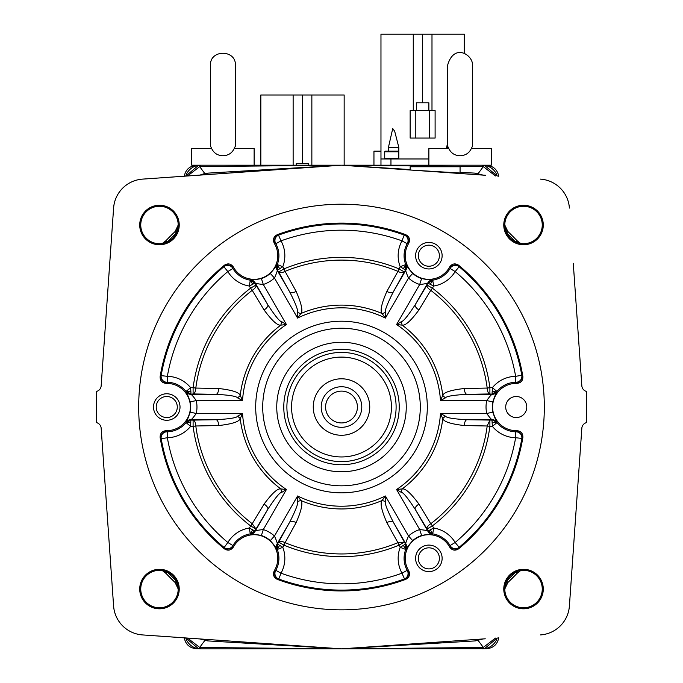 <?xml version="1.0" encoding="UTF-8"?>
<svg xmlns="http://www.w3.org/2000/svg" width="683" height="683" viewBox="0 0 683 683"><rect width="100%" height="100%" fill="white"/><g stroke="black" fill="none" stroke-linecap="round" stroke-linejoin="round"><path stroke-width="1.02" d="M475.095 639.51L341.5 648.85L142.542 634.925A31.205 31.205 0 0 1 113.591 605.983L101.161 428.215A6.241 6.241 0 0 0 96.559 422.632L96.559 391.427A6.241 6.241 0 0 0 101.161 385.835L113.6 208.067A31.196 31.196 0 0 1 142.542 179.125L341.5 165.201L485.741 175.3M573.268 263.271L581.839 385.835A6.241 6.241 0 0 0 586.441 391.427L586.441 422.632A6.241 6.241 0 0 0 581.839 428.215L569.4 605.983A31.196 31.196 0 0 1 540.458 634.925A31.205 31.205 0 0 0 569.409 605.983L573.268 550.857M498.744 637.768C497.361 644.513 493.237 648.167 486.364 648.713C493.246 648.184 497.369 644.53 498.752 637.768C497.369 644.521 493.246 648.176 486.364 648.722L484.401 648.713A15.598 15.598 0 0 0 497.25 637.956L484.503 648.705L341.5 648.85L485.254 638.801M109.732 550.84L113.6 605.983A31.196 31.196 0 0 0 142.542 634.925L199.649 638.929M569.4 208.067A31.196 31.196 0 0 0 540.458 179.125L540.458 179.117A31.205 31.205 0 0 1 569.409 208.067L569.409 208.067M139.725 589.053A19.747 19.747 0 0 1 159.472 569.306A19.747 19.747 0 0 1 179.228 589.053A19.747 19.747 0 0 1 159.472 608.801A19.747 19.747 0 0 1 139.725 589.053M503.772 589.053A19.747 19.747 0 0 1 523.528 569.306A19.747 19.747 0 0 1 543.275 589.053A19.747 19.747 0 0 1 523.528 608.801A19.747 19.747 0 0 1 503.772 589.053M503.772 224.997A19.747 19.747 0 0 1 523.528 205.25A19.747 19.747 0 0 1 543.275 224.997A19.747 19.747 0 0 1 523.528 244.753A19.747 19.747 0 0 1 503.772 224.997M139.725 224.997A19.747 19.747 0 0 1 159.472 205.25A19.747 19.747 0 0 1 179.228 224.997A19.747 19.747 0 0 1 159.472 244.753A19.747 19.747 0 0 1 139.725 224.997M573.72 269.708L574.164 275.983M574.207 276.589L573.336 264.21M207.905 174.541L341.5 165.201L471.902 174.319M472.431 174.361L475.095 174.541M468.017 174.045L472.499 174.361M472.457 174.361L475.078 174.541L475.266 173.141L483.069 175.104M467.701 174.028L484.887 175.232M410.15 170.007L460.069 173.004L460.069 166.763L410.15 166.763L410.15 170.007M454.349 173.004L453.06 173.004M205.711 174.694A9.357 1.895 79 0 1 204.763 173.482L207.734 173.141L207.922 174.541L210.458 174.37M211.056 174.327L211.61 174.285M198.394 175.207L215.29 174.028M109.596 265.175L113.591 208.067A31.205 31.205 0 0 1 142.542 179.117L197.686 175.258M197.259 175.3L199.649 175.121M108.495 280.892L109.289 269.58M109.732 263.211L109.767 262.784M108.409 282.139L109.049 273.046M109.058 272.884L109.365 268.41M108.503 533.244L108.836 538.067M108.793 537.47L108.759 536.915M109.767 551.266L109.596 548.884M477.289 639.356A9.357 1.895 -101 0 1 478.237 640.569L483.308 647.416A9.357 1.895 -97.8 0 0 484.503 648.705L482.369 648.85L482.454 647.484L341.5 648.85L211.098 639.732M210.569 639.698L207.905 639.51M216.613 640.116L211.124 639.732M210.543 639.689L207.922 639.51L207.734 640.91L199.931 638.947M215.384 640.031L198.394 638.844M197.686 638.793L197.259 638.767M483.069 638.947L475.266 640.91L475.078 639.51L472.542 639.689M471.944 639.732L467.556 640.039M478.809 639.245L467.778 640.022M574.497 533.244L573.293 550.413M574.488 533.321L573.951 541.004M573.942 541.167L573.635 545.64M573.387 549.081L573.703 544.65M475.266 640.91L341.5 648.85L200.631 648.85L198.497 648.705L185.75 637.956A15.598 15.598 0 0 0 198.599 648.713L196.636 648.713C189.763 648.176 185.631 644.53 184.248 637.768C185.631 644.53 189.754 648.184 196.636 648.722C189.763 648.167 185.639 644.513 184.256 637.768M140.749 589.053A18.723 18.723 0 0 1 159.472 570.331A18.723 18.723 0 0 1 178.195 589.053A18.723 18.723 0 0 1 159.472 607.776A18.723 18.723 0 0 1 140.749 589.053M205.711 639.356A9.357 1.895 -79 0 0 204.763 640.569L199.692 647.416L187.526 638.084M200.546 647.484L199.692 647.416A9.357 1.895 -82.2 0 1 198.497 648.705L200.631 648.85L200.546 647.484L341.5 648.85L207.734 640.91M178.195 588.985L175.113 582.505M176.001 583.427A15.598 15.598 0 0 1 176.479 583.991M176.94 584.588A15.598 15.598 0 0 1 177.281 585.075M177.981 586.21L175.087 582.479A241.825 241.825 0 0 1 166.046 573.447L162.315 570.553M175.488 582.881A9.357 0.504 -44.4 0 0 176.812 581.984M177.042 581.779L166.746 571.483M163.903 571.56L165.645 573.037A9.357 0.504 -45.6 0 1 166.55 571.722M495.474 638.084L483.308 647.416L482.454 647.484M504.805 589.053A18.723 18.723 0 0 1 523.528 570.331A18.723 18.723 0 0 1 542.251 589.053A18.723 18.723 0 0 1 523.528 607.776A18.723 18.723 0 0 1 504.805 589.053M507.887 582.505L504.805 588.985M506.999 583.427A15.598 15.598 0 0 0 506.521 583.991M506.06 584.588A15.598 15.598 0 0 0 505.719 585.075M520.685 570.553L516.954 573.447A241.825 241.825 0 0 1 507.913 582.479L505.019 586.21M507.512 582.881A9.357 0.504 -135.6 0 1 506.188 581.984M516.254 571.483L505.958 581.779M517.355 573.037A9.357 0.504 -134.4 0 0 516.45 571.722M504.805 224.997A18.723 18.723 0 0 1 523.528 206.275A18.723 18.723 0 0 1 542.251 224.997A18.723 18.723 0 0 1 523.528 243.72A18.723 18.723 0 0 1 504.805 224.997M484.324 175.189L479.116 174.822M477.289 174.694A9.357 1.895 101 0 0 478.237 173.482L483.308 166.635L495.474 175.966M184.248 176.282C185.631 169.529 189.754 165.875 196.636 165.329C189.754 165.875 185.631 169.521 184.248 176.282C185.639 169.538 189.763 165.884 196.636 165.337L198.599 165.337A15.598 15.598 0 0 0 185.75 176.094L198.497 165.346L200.631 165.201L341.5 165.201L410.15 169.555M460.069 172.329L475.266 173.141M210.449 146.051L210.449 65.355L210.449 146.051L211.679 148.561L191.727 148.561L191.727 165.201L200.631 165.201L200.546 166.567L341.5 165.201L483.308 166.635A9.357 1.895 97.8 0 1 484.503 165.346L497.25 176.094A15.598 15.598 0 0 0 484.401 165.337L486.364 165.337C493.237 165.875 497.369 169.529 498.752 176.282C497.369 169.521 493.246 165.875 486.364 165.329C493.237 165.884 497.361 169.538 498.744 176.291M207.734 173.141L341.5 165.201L491.273 165.201L491.273 148.561L471.321 148.561L472.551 146.051L472.551 65.355C473.123 54.794 453.913 42.653 447.587 65.355L447.587 146.051L447.587 65.355M469.341 151.711L468.845 152.232M447.587 146.051L448.816 148.561C451.053 153.188 454.801 155.579 460.069 155.741C465.345 155.579 469.093 153.188 471.321 148.561M482.454 166.567L482.369 165.201L475.428 165.201M468.905 165.201L468.393 165.201M452.769 165.201L368.026 165.201L373.951 165.201L373.951 151.165L380.969 151.165M448.816 148.561L428.873 148.561L428.873 165.201M472.551 146.051L472.551 65.355M199.931 175.104L204.763 173.482L199.692 166.635L200.546 166.567M140.749 224.997A18.723 18.723 0 0 1 159.472 206.275A18.723 18.723 0 0 1 178.195 224.997A18.723 18.723 0 0 1 159.472 243.72A18.723 18.723 0 0 1 140.749 224.997M175.113 231.546L178.195 225.066M505.019 227.84L507.512 231.17A9.357 0.504 135.6 0 0 506.188 232.075M506.999 230.632A15.598 15.598 0 0 1 506.521 230.06M507.512 231.17L507.913 231.571A241.825 241.825 0 0 1 516.954 240.612L520.685 243.507M504.805 225.066L507.887 231.546M211.679 148.561C213.907 153.188 217.655 155.579 222.931 155.741C228.199 155.579 231.947 153.188 234.184 148.561L235.413 146.051L235.413 65.355C236.181 49.253 209.672 49.253 210.449 65.355M254.127 165.201L254.127 148.561L234.184 148.561M235.413 146.051L235.413 65.355M200.631 165.201L198.497 165.346A9.357 1.895 82.2 0 1 199.692 166.635L187.526 175.966M162.315 243.507L166.046 240.612A241.825 241.825 0 0 1 175.087 231.571L177.981 227.84M176.001 230.632A15.598 15.598 0 0 0 176.479 230.06M176.94 229.462A15.598 15.598 0 0 0 177.281 228.976M175.488 231.17A9.357 0.504 44.4 0 1 176.812 232.075M166.746 242.567L177.042 232.271M163.903 242.491L165.645 241.014A9.357 0.504 45.6 0 0 166.55 242.337M519.097 242.491L517.355 241.014A9.357 0.504 134.4 0 1 516.45 242.337M505.958 232.271L516.254 242.567M390.958 165.201L390.958 158.96L428.873 158.96M380.969 165.201L380.969 34.15L413.266 34.15L413.266 110.595M390.958 158.96L380.969 158.96M446.443 148.561L447.587 142.747M410.15 110.595L410.15 138.06L435.105 138.06L435.105 110.595L410.15 110.595M464.286 53.607L464.286 34.15L431.989 34.15L431.989 110.595M388.448 151.165L388.448 147.323L392.734 128.558L394.68 131.247L398.812 147.323L388.448 147.323M398.812 158.96L398.812 147.323M385.494 158.96L384.717 158.183L398.761 158.183L398.761 151.788A0.623 0.623 0 0 0 398.138 151.165L385.34 151.165A0.623 0.623 0 0 0 384.717 151.788L398.761 151.788M397.976 158.96L398.761 158.183M384.717 158.183L384.717 151.788M388.132 151.165L389.933 151.165M431.989 34.15L413.266 34.15M422.632 34.15L422.632 102.8L416.391 102.8L416.391 110.595M428.873 110.595L428.873 102.8L422.632 102.8M447.894 147.323L446.443 147.323M344.155 165.201L344.155 94.997L293.135 94.997L293.135 165.201M293.135 94.997L260.838 94.997L260.838 165.201M311.858 94.997L311.858 165.201M302.492 94.997L302.492 163.647L296.26 163.647L296.26 165.201M308.733 165.201L308.733 163.647L302.492 163.647M341.5 204.208A202.817 202.817 0 0 0 138.683 407.025A202.817 202.817 0 0 0 341.5 609.842A202.817 202.817 0 0 0 544.317 407.025A202.817 202.817 0 0 0 341.5 204.208M464.278 388.507C450.959 390.019 443.788 392.332 442.755 395.431A6.241 2.126 -138.3 0 0 445.461 397.848C446.528 396.225 453.691 395.056 466.967 394.339L489.899 393.946A6.241 2.706 -91 0 1 487.192 388.064L464.278 388.507A6.241 2.706 -91 0 0 466.967 394.339L492.161 394.339C491.564 394.33 489.745 396.405 486.731 400.571A30.206 30.206 0 0 0 486.731 413.48L440.484 413.48L442.755 418.619C443.788 421.727 450.959 424.032 464.278 425.552L487.192 425.987A146.922 146.922 0 0 1 430.768 523.724L432.424 525.884L427.02 529.001L428.062 530.802L432.544 533.85L430.367 529.752L427.823 531.161C427.524 530.631 424.817 530.102 419.704 529.573A30.206 30.206 0 0 0 408.528 536.027L385.4 495.978L382.087 500.519C379.902 502.927 381.49 510.295 386.843 522.615L397.924 542.686A146.922 146.922 0 0 1 285.076 542.686L284.026 545.196L278.63 542.08L277.588 543.881L277.196 549.286L279.646 545.35L277.161 543.847C277.469 543.335 276.572 540.723 274.472 536.027A30.206 30.206 0 0 0 263.296 529.573L286.416 489.523L280.833 488.926C277.648 488.234 272.065 493.297 264.073 504.088L252.232 523.724A146.922 146.922 0 0 1 195.808 425.987L193.101 426.337L193.101 420.105L191.018 420.105L186.152 422.461L190.779 422.623L190.839 419.721C191.436 419.729 193.255 417.646 196.269 413.48A30.206 30.206 0 0 0 196.269 400.571C193.255 396.405 191.436 394.33 190.839 394.339L193.101 393.946L193.101 387.713L195.808 388.064A146.922 146.922 0 0 1 252.232 290.335L250.576 288.166L255.98 285.05L254.938 283.249L250.456 280.209L252.633 284.299L255.177 282.89C255.476 283.419 258.183 283.949 263.296 284.478A30.206 30.206 0 0 0 274.472 278.024C276.572 273.328 277.469 270.724 277.161 270.203L278.63 271.971L284.026 268.854L285.076 271.373A146.922 146.922 0 0 1 397.924 271.373L398.974 268.854L404.37 271.971L405.412 270.169L405.804 264.765L403.354 268.701L405.839 270.203C405.531 270.724 406.428 273.328 408.528 278.024A30.206 30.206 0 0 0 419.704 284.478C424.826 283.949 427.524 283.419 427.823 282.89L427.02 285.05L432.424 288.166L430.768 290.335A146.922 146.922 0 0 1 487.192 388.064L489.899 387.713L489.899 393.946L492.161 394.339A6.241 6.232 154.1 0 0 497.07 391.957L492.221 391.427L491.982 393.946L496.968 391.436A24.784 24.784 0 0 1 515.759 382.249L517.022 383.385C521.086 382.873 523.033 380.568 522.862 376.47A183.915 183.915 0 0 0 458.643 265.235C455.177 263.04 452.214 263.578 449.738 266.84L449.346 267.523L450.071 267.941L449.738 266.84M386.843 291.436C381.507 303.722 379.919 311.089 382.087 313.54A6.241 2.126 161.7 0 0 385.536 312.404C384.469 311.141 387.039 304.345 393.246 292.025L404.37 271.971A6.241 2.706 -151 0 1 397.924 271.373L386.843 291.436A6.241 2.706 -151 0 0 393.246 292.025L405.839 270.203A6.241 6.232 94.1 0 0 406.231 264.765L405.736 264.594A24.784 24.784 0 0 1 407.17 243.72L408.784 243.199L408.391 243.882A23.64 23.64 0 0 0 417.048 276.171A23.64 23.64 0 0 0 449.346 267.523M408.784 243.199C410.372 239.426 409.356 236.583 405.719 234.687A183.915 183.915 0 0 0 277.281 234.687C273.644 236.583 272.628 239.426 274.216 243.199L274.609 243.882L275.334 243.455L274.216 243.199M264.073 309.962C272.039 320.728 277.622 325.782 280.833 325.134A6.241 2.126 101.7 0 0 281.567 321.582C279.945 321.872 275.343 316.246 267.779 304.712L255.98 285.05A6.241 2.706 149 0 1 252.232 290.335L264.073 309.962A6.241 2.706 149 0 0 267.779 304.712L255.177 282.89A6.241 6.232 34.1 0 0 250.661 279.842L250.268 280.175A24.784 24.784 0 0 1 232.912 268.504L233.262 266.84L233.654 267.523A23.64 23.64 0 0 0 265.952 276.171A23.64 23.64 0 0 0 274.609 243.882M233.262 266.84C230.786 263.578 227.823 263.04 224.357 265.235A183.915 183.915 0 0 0 160.138 376.47C159.967 380.568 161.914 382.873 165.978 383.385L166.763 383.385L166.763 382.548L165.978 383.385M218.722 425.552C232.032 424.032 239.204 421.727 240.245 418.619A6.241 2.126 41.7 0 0 237.539 416.203C236.975 417.757 229.812 418.927 216.033 419.721L193.101 420.105A6.241 2.706 89 0 1 195.808 425.987L218.722 425.552A6.241 2.706 89 0 0 216.033 419.721L190.839 419.721A6.241 6.232 -25.9 0 0 185.93 422.103L186.032 422.615A24.784 24.784 0 0 1 167.241 431.801L165.978 430.666L166.763 430.666A23.64 23.64 0 0 0 190.403 407.025A23.64 23.64 0 0 0 166.763 383.385M165.978 430.666C161.914 431.178 159.967 433.483 160.138 437.581A183.915 183.915 0 0 0 224.357 548.816C227.823 551.01 230.786 550.472 233.262 547.211L233.654 546.528L232.929 546.11L233.262 547.211M296.157 522.615C301.493 510.329 303.081 502.961 300.913 500.519A6.241 2.126 -18.3 0 0 297.464 501.655C298.531 502.91 295.961 509.706 289.754 522.034L278.63 542.08A6.241 2.706 29 0 1 285.076 542.686L296.157 522.615A6.241 2.706 29 0 0 289.754 522.034L277.161 543.847A6.241 6.232 -85.9 0 0 276.769 549.286L277.264 549.465A24.784 24.784 0 0 1 275.83 570.331L274.216 570.851L274.609 570.177A23.64 23.64 0 0 0 265.952 537.88A23.64 23.64 0 0 0 233.654 546.528M274.216 570.851C272.628 574.625 273.644 577.468 277.281 579.372A183.915 183.915 0 0 0 405.719 579.372C409.356 577.468 410.372 574.625 408.784 570.851L408.391 570.177L407.666 570.595L408.784 570.851M418.927 504.088C410.961 493.322 405.378 488.268 402.167 488.926A6.241 2.126 -78.3 0 0 401.433 492.477C403.055 492.178 407.657 497.805 415.221 509.339L427.02 529.001A6.241 2.706 -31 0 1 430.768 523.724L418.927 504.088A6.241 2.706 -31 0 0 415.221 509.339L427.823 531.161A6.241 6.232 -145.9 0 0 432.339 534.217L432.732 533.875A24.784 24.784 0 0 1 450.088 545.555L449.738 547.211L449.346 546.528A23.64 23.64 0 0 0 417.048 537.88A23.64 23.64 0 0 0 408.391 570.177M449.738 547.211C452.214 550.472 455.177 551.01 458.643 548.816A183.915 183.915 0 0 0 522.862 437.581C523.033 433.483 521.086 431.178 517.022 430.666L516.237 430.666L516.237 431.511L517.022 430.666M517.022 383.385L516.237 383.385A23.64 23.64 0 0 0 492.597 407.025A23.64 23.64 0 0 0 516.237 430.666M415.606 255.698A13.259 13.259 0 0 0 428.873 268.957A13.259 13.259 0 0 0 442.132 255.698A13.259 13.259 0 0 0 428.873 242.439A13.259 13.259 0 0 0 415.606 255.698M153.504 407.025A13.259 13.259 0 0 0 166.763 420.284A13.259 13.259 0 0 0 180.022 407.025A13.259 13.259 0 0 0 166.763 393.767A13.259 13.259 0 0 0 153.504 407.025M415.606 558.352A13.259 13.259 0 0 0 428.873 571.611A13.259 13.259 0 0 0 442.132 558.352A13.259 13.259 0 0 0 428.873 545.094A13.259 13.259 0 0 0 415.606 558.352M505.71 407.025A10.535 10.535 0 0 0 516.237 417.561A10.535 10.535 0 0 0 526.772 407.025A10.535 10.535 0 0 0 516.237 396.499A10.535 10.535 0 0 0 505.71 407.025M515.759 382.249L515.648 376.324L521.803 375.3L522.862 376.47M492.221 391.427L492.366 387.713A30.709 30.709 0 0 1 515.648 376.324A176.837 176.837 0 0 0 455.16 271.561L459.121 266.737L458.643 265.235M497.07 391.957C496.08 393.041 494.663 396.362 492.827 401.903A23.965 23.965 0 0 0 492.827 412.148C494.663 417.697 496.08 421.018 497.07 422.103L496.968 422.615A24.784 24.784 0 0 0 515.759 431.801L516.237 431.511A5.925 5.925 43.1 0 1 522.077 438.452L522.862 437.581M430.367 529.752L433.662 528.019A30.709 30.709 0 0 1 455.16 542.49L459.121 547.314L458.643 548.816M450.088 545.555L455.16 542.49A176.837 176.837 0 0 0 515.648 437.726L522.077 438.452M432.339 534.217C430.905 533.901 427.319 534.337 421.599 535.515A23.965 23.965 0 0 0 412.728 540.637C408.844 545.008 406.675 547.894 406.231 549.286L405.736 549.465A24.784 24.784 0 0 0 407.17 570.331L407.666 570.595A5.925 5.925 103.1 0 1 404.575 579.124L405.719 579.372M279.646 545.35L282.796 547.339A30.709 30.709 0 0 1 281.012 573.191L278.818 579.039L277.281 579.372M412.728 540.637L408.528 536.027C406.428 540.723 405.531 543.335 405.839 543.847L400.204 547.339A30.709 30.709 0 0 0 401.988 573.191L404.575 579.124M276.769 549.286C276.325 547.886 274.156 545.008 270.272 540.637A23.965 23.965 0 0 0 261.401 535.515C255.673 534.337 252.095 533.901 250.661 534.217L250.268 533.875A24.784 24.784 0 0 0 232.912 545.555L232.929 546.11A5.925 5.925 163.1 0 1 223.998 547.698L224.357 548.816M190.779 422.623L190.634 426.337A30.709 30.709 0 0 1 167.352 437.726L161.197 438.751L160.138 437.581M261.401 535.515L263.296 529.573C258.174 530.102 255.476 530.631 255.177 531.161L249.338 528.019A30.709 30.709 0 0 0 227.84 542.49L223.998 547.698M185.93 422.103C186.92 421.01 188.337 417.697 190.173 412.148A23.965 23.965 0 0 0 190.173 401.903C188.337 396.353 186.92 393.041 185.93 391.957L186.032 391.436A24.784 24.784 0 0 0 167.241 382.249L166.763 382.548A5.925 5.925 -136.9 0 1 160.923 375.607L160.138 376.47M252.633 284.299L249.338 286.032A30.709 30.709 0 0 1 227.84 271.561L223.879 266.737L224.357 265.235M190.779 391.427L186.152 391.59L191.018 393.946L190.634 387.713A30.709 30.709 0 0 0 167.352 376.324L160.923 375.607M250.661 279.842C252.095 280.15 255.681 279.714 261.401 278.536A23.965 23.965 0 0 0 270.272 273.413C274.156 269.042 276.325 266.165 276.769 264.765L277.264 264.594A24.784 24.784 0 0 0 275.83 243.72L275.334 243.455A5.925 5.925 -76.9 0 1 278.425 234.935L277.281 234.687M403.354 268.701L400.204 266.72A30.709 30.709 0 0 1 401.988 240.86L404.182 235.02L405.719 234.687M279.646 268.701L277.196 264.765L277.588 270.169L282.796 266.72A30.709 30.709 0 0 0 281.012 240.86L278.425 234.935M406.231 264.765C406.675 266.165 408.844 269.051 412.728 273.413A23.965 23.965 0 0 0 421.599 278.536C427.327 279.714 430.905 280.15 432.339 279.842L432.732 280.175A24.784 24.784 0 0 0 450.088 268.504L450.071 267.941A5.925 5.925 -16.9 0 1 459.002 266.353M445.461 397.848L440.484 400.571L486.731 400.571L492.827 401.903M418.927 309.962L430.768 290.335A6.241 2.706 -149 0 1 427.02 285.05L415.221 304.712A6.241 2.706 -149 0 0 418.927 309.962C410.953 320.737 405.369 325.791 402.167 325.134A101.921 101.921 0 0 1 442.755 395.431L440.484 400.571A99.197 99.197 0 0 0 396.584 324.527L402.167 325.134A6.241 2.126 -101.7 0 1 401.433 321.582L396.584 324.527L419.704 284.478L421.599 278.536M341.5 321.215A85.81 85.81 0 0 0 255.69 407.025A85.81 85.81 0 0 0 341.5 492.836A85.81 85.81 0 0 0 427.31 407.025A85.81 85.81 0 0 0 341.5 321.215M497.07 422.103A6.241 6.232 -154.1 0 0 492.161 419.721C491.564 419.729 489.745 417.646 486.731 413.48L492.827 412.148M401.433 492.477L396.584 489.523A99.197 99.197 0 0 0 440.484 413.48L445.461 416.203C446.528 417.825 453.691 418.995 466.967 419.721L491.982 420.105L492.366 426.337A30.709 30.709 0 0 0 515.648 437.726L515.759 431.801M421.599 535.515L419.704 529.573L396.584 489.523L402.167 488.926A101.921 101.921 0 0 0 442.755 418.619A6.241 2.126 138.3 0 1 445.461 416.203M464.278 425.552A6.241 2.706 91 0 1 466.967 419.721L492.161 419.721L496.848 422.461L492.221 422.623M487.192 425.987L489.899 420.105L489.899 426.337L487.192 425.987M297.464 501.655L297.6 495.978A99.197 99.197 0 0 0 385.4 495.978L385.536 501.655C384.469 502.91 387.039 509.706 393.246 522.034L405.839 543.847A6.241 6.232 -94.1 0 1 406.231 549.286M270.272 540.637L274.472 536.027L297.6 495.978L300.913 500.519A101.921 101.921 0 0 0 382.087 500.519A6.241 2.126 -161.7 0 1 385.536 501.655M386.843 522.615A6.241 2.706 151 0 1 393.246 522.034L405.412 543.881L405.804 549.286L403.354 545.35M405.736 549.465L400.204 547.339L397.924 542.686L404.37 542.08L398.974 545.196A149.645 149.645 0 0 1 284.026 545.196L282.796 547.339L277.264 549.465M237.539 416.203L242.516 413.48A99.197 99.197 0 0 0 286.416 489.523L281.567 492.477C279.945 492.178 275.343 497.805 267.779 509.339L255.177 531.161A6.241 6.232 -34.1 0 1 250.661 534.217M190.173 412.148L196.269 413.48L242.516 413.48L240.245 418.619A101.921 101.921 0 0 0 280.833 488.926A6.241 2.126 -101.7 0 1 281.567 492.477M264.073 504.088A6.241 2.706 -149 0 1 267.779 509.339L254.938 530.802L250.456 533.85L252.633 529.752M250.268 533.875L249.338 528.019L252.232 523.724L255.98 529.001L250.576 525.884A149.645 149.645 0 0 1 193.101 426.337L190.634 426.337L186.032 422.615M185.93 391.957A6.241 6.232 25.9 0 0 190.839 394.339L216.033 394.339A6.241 2.706 91 0 0 218.722 388.507L195.808 388.064A6.241 2.706 91 0 1 193.101 393.946L216.033 394.339C229.283 395.047 236.455 396.225 237.539 397.848L242.516 400.571L196.269 400.571L190.173 401.903M237.539 397.848A6.241 2.126 138.3 0 0 240.245 395.431L242.516 400.571A99.197 99.197 0 0 1 286.416 324.527L263.296 284.478L261.401 278.536M218.722 388.507C232.041 390.027 239.212 392.332 240.245 395.431A101.921 101.921 0 0 1 280.833 325.134L286.416 324.527L281.567 321.582M276.769 264.765A6.241 6.232 85.9 0 0 277.161 270.203L289.754 292.025A6.241 2.706 151 0 0 296.157 291.436L285.076 271.373A6.241 2.706 151 0 1 278.63 271.971L289.754 292.025C295.765 303.858 298.334 310.645 297.464 312.404L297.6 318.073L274.472 278.024L270.272 273.413M297.464 312.404A6.241 2.126 -161.7 0 0 300.913 313.54L297.6 318.073A99.197 99.197 0 0 1 385.4 318.073L408.528 278.024L412.728 273.413M296.157 291.436C301.493 303.73 303.081 311.098 300.913 313.54A101.921 101.921 0 0 1 382.087 313.54L385.4 318.073L385.536 312.404M401.433 321.582C403.38 321.454 407.982 315.828 415.221 304.712L427.823 282.89A6.241 6.232 145.9 0 1 432.339 279.842M430.367 284.299L432.544 280.209L428.062 283.249L433.662 286.032L432.424 288.166A149.645 149.645 0 0 1 489.899 387.713L492.366 387.713L496.968 391.436M341.5 328.241A78.784 78.784 0 0 0 262.716 407.025A78.784 78.784 0 0 0 341.5 485.818A78.784 78.784 0 0 0 420.284 407.025A78.784 78.784 0 0 0 341.5 328.241M341.5 342.277A64.748 64.748 0 0 1 406.248 407.025A64.748 64.748 0 0 1 341.5 471.774A64.748 64.748 0 0 1 276.752 407.025A64.748 64.748 0 0 1 341.5 342.277M341.5 352.419A54.606 54.606 0 0 1 396.106 407.025A54.606 54.606 0 0 1 341.5 461.631A54.606 54.606 0 0 1 286.894 407.025A54.606 54.606 0 0 1 341.5 352.419M341.5 357.098A49.927 49.927 0 0 1 391.427 407.025A49.927 49.927 0 0 1 341.5 456.953A49.927 49.927 0 0 1 291.573 407.025A49.927 49.927 0 0 1 341.5 357.098M341.5 378.792A28.242 28.242 0 0 0 313.258 407.025A28.242 28.242 0 0 0 341.5 435.267A28.242 28.242 0 0 0 369.742 407.025A28.242 28.242 0 0 0 341.5 378.792M341.5 386.74A20.285 20.285 0 0 0 321.215 407.025A20.285 20.285 0 0 0 341.5 427.31A20.285 20.285 0 0 0 361.785 407.025A20.285 20.285 0 0 0 341.5 386.74M341.5 391.111A15.914 15.914 0 0 0 325.586 407.025A15.914 15.914 0 0 0 341.5 422.939A15.914 15.914 0 0 0 357.414 407.025A15.914 15.914 0 0 0 341.5 391.111M418.337 255.698A10.535 10.535 0 0 0 428.873 266.233A10.535 10.535 0 0 0 439.4 255.698A10.535 10.535 0 0 0 428.873 245.171A10.535 10.535 0 0 0 418.337 255.698M156.228 407.025A10.535 10.535 0 0 0 166.763 417.561A10.535 10.535 0 0 0 177.29 407.025A10.535 10.535 0 0 0 166.763 396.499A10.535 10.535 0 0 0 156.228 407.025M418.337 558.352A10.535 10.535 0 0 0 428.873 568.888A10.535 10.535 0 0 0 439.4 558.352A10.535 10.535 0 0 0 428.873 547.826A10.535 10.535 0 0 0 418.337 558.352M166.046 573.447L175.087 582.479A241.825 241.825 0 0 1 166.046 573.447L167.403 572.158M175.087 582.479L176.368 581.122M507.913 582.479L516.954 573.447A241.825 241.825 0 0 1 507.913 582.479L506.632 581.122M516.954 573.447L515.597 572.158M167.403 241.902L166.046 240.612A241.825 241.825 0 0 1 175.087 231.571L176.368 232.929M506.632 232.929L507.913 231.571A241.825 241.825 0 0 1 516.954 240.612L515.597 241.902M429.453 138.06L429.453 110.595M415.802 138.06L415.802 110.595M516.015 382.258A5.925 5.925 136.7 0 0 521.803 375.3A183.07 183.07 0 0 0 459.121 266.737A5.925 5.925 -16.7 0 0 450.208 268.274M516.237 383.385L516.237 382.548A5.925 5.925 136.9 0 0 522.077 375.607M450.208 545.777A5.925 5.925 -163.3 0 0 459.121 547.314A183.07 183.07 0 0 0 521.803 438.751A5.925 5.925 43.3 0 0 516.015 431.801M449.346 546.528L450.071 546.11A5.925 5.925 -163.1 0 0 459.002 547.698M275.693 570.553A5.925 5.925 -103.3 0 0 278.818 579.039A183.07 183.07 0 0 0 404.182 579.039A5.925 5.925 103.3 0 0 407.307 570.553M274.609 570.177L275.334 570.595A5.925 5.925 -103.1 0 0 278.425 579.124M166.985 431.801A5.925 5.925 -43.3 0 0 161.197 438.751A183.07 183.07 0 0 0 223.879 547.314A5.925 5.925 163.3 0 0 232.792 545.777M166.763 430.666L166.763 431.511A5.925 5.925 -43.1 0 0 160.923 438.452M232.792 268.274A5.925 5.925 16.7 0 0 223.879 266.737A183.07 183.07 0 0 0 161.197 375.3A5.925 5.925 -136.7 0 0 166.985 382.258M233.654 267.523L232.929 267.941A5.925 5.925 16.9 0 0 223.998 266.353M407.307 243.507A5.925 5.925 76.7 0 0 404.182 235.02A183.07 183.07 0 0 0 278.818 235.02A5.925 5.925 -76.7 0 0 275.693 243.507M408.391 243.882L407.666 243.455A5.925 5.925 76.9 0 0 404.575 234.935M432.732 280.175L433.662 286.032A30.709 30.709 0 0 0 455.16 271.561L450.088 268.504M432.732 533.875L433.662 528.019L432.424 525.884A149.645 149.645 0 0 0 489.899 426.337L492.366 426.337L496.968 422.615M275.83 570.331L281.012 573.191A176.837 176.837 0 0 0 401.988 573.191L407.17 570.331M167.241 431.801L167.352 437.726A176.837 176.837 0 0 0 227.84 542.49L232.912 545.555M186.032 391.436L190.634 387.713L193.101 387.713A149.645 149.645 0 0 1 250.576 288.166L249.338 286.032L250.268 280.175M232.912 268.504L227.84 271.561A176.837 176.837 0 0 0 167.352 376.324L167.241 382.249M277.264 264.594L282.796 266.72L284.026 268.854A149.645 149.645 0 0 1 398.974 268.854L400.204 266.72L405.736 264.594M407.17 243.72L401.988 240.86A176.837 176.837 0 0 0 281.012 240.86L275.83 243.72M341.5 349.303A57.722 57.722 0 0 1 399.222 407.025A57.722 57.722 0 0 1 341.5 464.756A57.722 57.722 0 0 1 283.778 407.025A57.722 57.722 0 0 1 341.5 349.303M109.058 541.167L108.845 538.195M108.793 537.419L108.845 538.153M108.998 540.33L109.084 541.517M109.254 544.027L109.613 549.106M199.445 638.921L204.055 639.237M210.484 639.689L211.167 639.732M475.078 639.51L472.67 639.681M471.39 639.766L466.387 640.116M471.902 639.732L472.61 639.681M474.822 639.527L475.71 639.467M574.164 538.025L574.207 537.376M573.942 272.884L574.155 275.855M574.241 277.136L574.591 282.139M574.207 276.624L574.155 275.923M574.002 273.704L573.942 272.833M207.922 174.541L210.33 174.378M211.107 174.319L210.373 174.37M208.204 174.524L206.983 174.609M204.516 174.78L199.419 175.138M108.836 276.009L108.793 276.692"/></g></svg>
